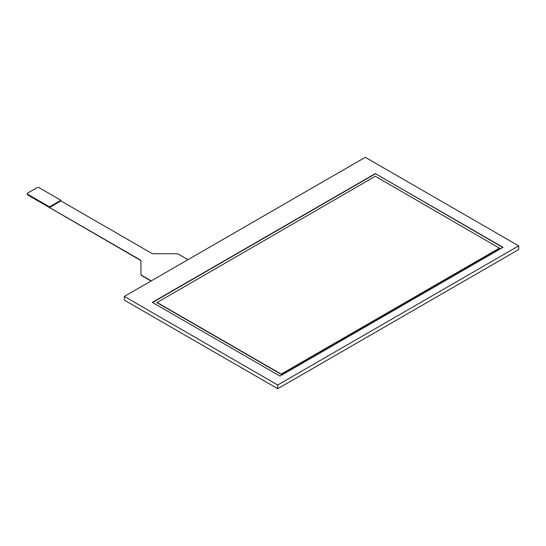 <?xml version="1.0" encoding="UTF-8"?>
<svg xmlns="http://www.w3.org/2000/svg" width="546" height="546" viewBox="0 0 546 546"><rect width="100%" height="100%" fill="white"/><g stroke="black" fill="none" stroke-linecap="round" stroke-linejoin="round"><path stroke-width="0.82" d="M140.943 274.147L140.943 274.413A3.235 1.87 0 0 0 141.892 275.73L141.892 275.471A3.235 1.87 180 0 1 140.943 274.147L140.943 261.097A3.235 1.87 0 0 0 139.994 259.773L49.495 207.528L60.927 200.928L151.426 253.173A3.235 1.87 0 0 0 153.713 253.726L176.324 253.726A3.235 1.87 180 0 1 178.61 254.272L187.974 259.678M141.892 275.471L151.256 280.876M60.927 200.266L39.203 187.728A1.618 0.935 180 0 0 36.916 187.728L27.771 193.004A1.618 0.935 180 0 0 27.3 193.666A1.618 0.935 180 0 0 27.771 194.328L49.495 206.866L60.927 200.266L60.927 200.928M27.3 193.666L27.3 194.328A1.618 0.935 0 0 0 27.771 194.983L139.994 260.039A3.235 1.87 180 0 1 140.943 261.363M141.892 275.73L151.03 281.013M49.495 207.528L49.495 206.866M375.327 176.249L156.9 302.62L281.183 374.372L499.61 248.266L375.327 176.249M156.9 302.354L281.183 374.106L499.61 248M375.327 173.608L503.037 247.338L280.037 376.092L152.327 302.354L375.327 173.608L502.811 247.475M152.559 302.491L375.327 173.874M277.73 384.998L518.7 245.877L365.294 157.303L124.324 296.43L277.73 384.998L277.73 388.697L124.324 300.123L124.324 296.43M518.7 245.877L518.7 249.57L277.73 388.697M27.771 194.983L27.771 194.328"/></g></svg>
